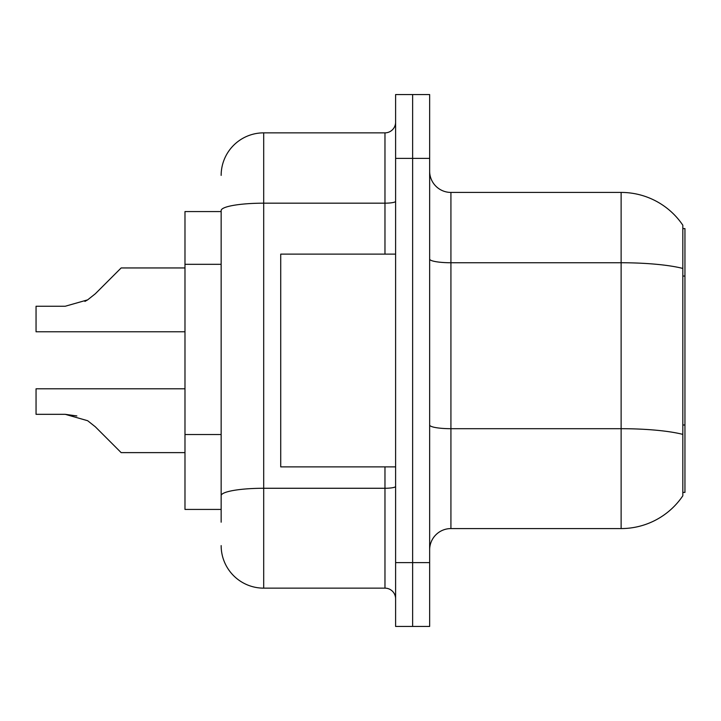 <?xml version="1.0" encoding="UTF-8"?>
<svg xmlns="http://www.w3.org/2000/svg" width="721" height="721" viewBox="0 0 721 721"><rect width="100%" height="100%" fill="white"/><g stroke="black" fill="none" stroke-linecap="round" stroke-linejoin="round"><path stroke-width="1.08" d="M682.823 228.593L684.95 228.593L684.95 492.407L682.823 492.407M221.149 211.568L184.982 211.568L184.982 509.432L221.149 509.432M429.644 549.853A21.279 21.279 0 0 1 450.922 528.574L621.123 528.574L621.123 192.426L450.922 192.426A21.279 21.279 0 0 1 429.644 171.147A21.279 21.279 0 0 0 450.922 192.426L450.922 528.574M682.823 225.195A74.461 74.461 0 0 0 621.123 192.426A74.461 74.461 0 0 1 682.823 225.195L682.823 495.805A74.461 74.461 0 0 1 621.123 528.574M412.628 562.614L412.628 626.441L429.644 626.441L429.644 562.614L412.628 562.614L412.628 626.441L395.604 626.441L395.604 562.614L412.628 562.614L412.628 158.386L412.628 562.614M395.604 562.614L395.604 94.559L412.628 94.559L412.628 158.386L412.628 94.559L429.644 94.559L429.644 562.614M221.149 522.193L221.149 210.568A42.548 7.39 180 0 1 263.697 203.178L384.969 203.178L384.969 132.853A10.635 10.635 0 0 0 395.604 122.219M395.604 94.559L412.628 94.559M221.149 175.401A42.548 42.548 0 0 1 263.697 132.853L263.697 588.147L384.969 588.147L384.969 466.875M263.697 132.853L384.969 132.853M395.604 598.781A10.635 10.635 0 0 0 384.969 588.147M263.697 588.147A42.548 42.548 0 0 1 221.149 545.599M95.316 426.787L121.155 452.626L95.316 426.787L121.155 452.626L95.316 426.787L121.155 452.626L95.316 426.787L121.155 452.626L95.316 426.787L121.155 452.626L95.316 426.787L121.155 452.626L95.316 426.787L121.155 452.626L95.316 426.787L121.155 452.626L95.316 426.787L121.155 452.626L95.316 426.787L121.155 452.626L95.316 426.787L121.155 452.626L95.316 426.787L121.155 452.626L95.316 426.787L121.155 452.626L95.316 426.787L87.647 420.713L95.316 426.787M184.982 388.799L36.05 388.799L36.05 414.323L65.232 414.323L76.868 415.945L65.232 414.323L36.05 414.323L65.232 414.323L76.868 415.945L65.232 414.323L36.05 414.323L65.232 414.323L76.868 415.945L65.232 414.323L36.05 414.323L65.232 414.323L76.868 415.945L65.232 414.323L36.05 414.323L65.232 414.323L76.868 415.945L65.232 414.323L36.05 414.323L65.232 414.323L76.868 415.945L65.232 414.323L36.05 414.323L65.232 414.323L87.647 420.713M95.316 293.78L121.155 267.951L95.316 293.78L121.155 267.951L95.316 293.78L121.155 267.951L95.316 293.78L121.155 267.951L95.316 293.78L121.155 267.951L95.316 293.78L121.155 267.951L95.316 293.78L121.155 267.951L95.316 293.78L121.155 267.951L95.316 293.78L121.155 267.951L95.316 293.78L121.155 267.951L95.316 293.78L121.155 267.951L95.316 293.78L121.155 267.951L95.316 293.78L87.647 299.864L95.316 293.78L87.647 299.864L95.316 293.78L87.647 299.864L95.316 293.78L87.647 299.864L95.316 293.78L87.647 299.864L95.316 293.78L87.647 299.864L95.316 293.78L87.647 299.864L95.316 293.78L87.647 299.864L95.316 293.78L87.647 299.864L95.316 293.78L87.647 299.864L95.316 293.78L87.647 299.864L95.316 293.78L87.647 299.864L95.316 293.78L87.647 299.864L65.232 306.245L36.05 306.245L36.05 331.777L184.982 331.777M395.604 254.125L280.721 254.125L280.721 466.875L395.604 466.875M184.982 452.626L121.155 452.626L110.511 441.982M76.868 415.945L65.232 414.323M84.916 301.423L87.647 299.864M110.511 278.585L121.155 267.951L184.982 267.951M684.95 424.993L682.823 424.993M684.95 276.062L682.823 276.062M221.149 264.319L184.982 264.319M221.149 434.52L184.982 434.52M682.823 268.437A74.461 12.933 180 0 0 621.123 262.75L450.922 262.75A21.279 3.695 0 0 1 429.644 259.055M682.823 434.384A74.461 12.933 180 0 0 621.123 428.698L450.922 428.698A21.279 3.695 -0 0 1 429.644 425.002M429.644 158.386L395.604 158.386M395.604 486.423A10.635 1.848 0 0 1 384.969 488.27L263.697 488.27A42.548 7.39 180 0 0 221.149 495.66M384.969 254.125L384.969 203.178A10.635 1.848 0 0 0 395.604 201.33"/></g></svg>
